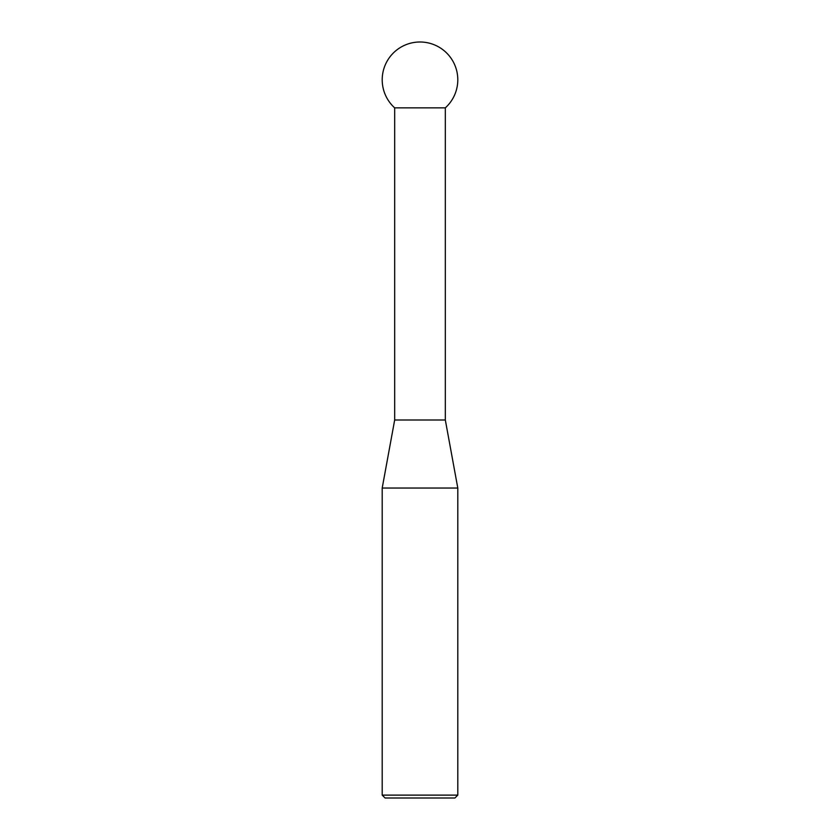 <?xml version="1.0" encoding="UTF-8"?>
<svg xmlns="http://www.w3.org/2000/svg" width="840" height="840" viewBox="0 0 840 840"><rect width="100%" height="100%" fill="white"/><g stroke="black" fill="none" stroke-linecap="round" stroke-linejoin="round"><path stroke-width="1.26" d="M394.674 107.856L394.674 420L445.326 420L445.326 107.856A37.8 37.8 0 0 0 420 42A37.8 37.8 0 0 0 394.674 107.856L445.326 107.856M394.674 420L382.2 488.04L457.8 488.04L445.326 420M457.8 795.123L454.923 798L385.077 798L382.2 795.123L457.8 795.123L457.8 488.04M382.2 795.123L382.2 488.04"/></g></svg>
